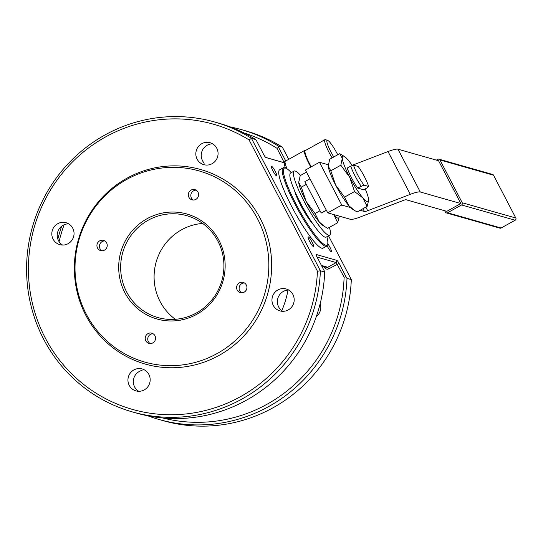 <?xml version="1.0" encoding="UTF-8"?>
<svg xmlns="http://www.w3.org/2000/svg" width="543" height="543" viewBox="0 0 543 543"><rect width="100%" height="100%" fill="white"/><g stroke="black" fill="none" stroke-linecap="round" stroke-linejoin="round"><path stroke-width="0.81" d="M202.648 223.431A52.942 51.531 -74.1 0 0 181.593 229.77A52.942 51.531 -74.1 0 0 175.355 319.298M148.151 220.254A52.942 51.531 105.9 0 1 186.778 215.686A52.942 51.531 105.9 0 1 223.655 260.538A52.942 51.531 105.9 0 1 196.417 312.965A52.942 51.531 105.9 0 1 157.789 317.526A52.942 51.531 105.9 0 1 120.913 272.674A52.942 51.531 105.9 0 1 148.151 220.254M212.143 163.681A11.403 11.098 -74.1 0 0 210.066 142.728A11.403 11.098 -74.1 0 0 196.274 150.655A11.403 11.098 -74.1 0 0 212.143 163.681M204.249 163.151A11.403 11.098 105.9 0 1 212.666 143.854M68.126 243.671A11.403 11.098 -74.1 0 0 66.049 222.718A11.403 11.098 -74.1 0 0 52.257 230.646A11.403 11.098 -74.1 0 0 68.126 243.671M62.608 245.063A11.403 11.098 105.9 0 1 68.649 223.845M144.255 389.908A11.403 11.098 -74.1 0 0 142.178 368.962A11.403 11.098 -74.1 0 0 128.386 376.89A11.403 11.098 -74.1 0 0 144.255 389.908M138.737 391.306A11.403 11.098 105.9 0 1 142.062 370.38M288.272 309.917A11.403 11.098 -74.1 0 0 286.195 288.971A11.403 11.098 -74.1 0 0 272.403 296.899A11.403 11.098 -74.1 0 0 288.272 309.917M282.754 311.315A11.403 11.098 105.9 0 1 277.609 304.073C276.869 299.946 277.948 296.356 280.84 293.301A11.403 11.098 105.9 0 1 288.795 290.091M316.331 316.535A11.403 11.098 -74.1 0 0 320.18 303.605M327.076 245.755A5.539 0.91 61 0 0 331.332 251.626A5.539 0.91 61 0 0 330.599 248.633A5.539 0.91 61 0 0 327.762 243.651M271.575 166.273A5.539 0.91 61 0 0 271.405 166.28A5.539 0.91 61 0 0 273.299 171.561A5.539 0.91 61 0 0 276.787 175.959A5.539 0.91 61 0 0 275.111 171.072A5.539 0.91 61 0 0 271.575 166.273M308.322 236.87A5.539 0.91 61 0 0 308.159 236.877A5.539 0.91 61 0 0 310.053 242.164A5.539 0.91 61 0 0 313.535 246.563A5.539 0.91 61 0 0 311.865 241.669A5.539 0.91 61 0 0 308.322 236.87M195.874 199.369A5.294 5.152 -74.1 0 0 194.91 189.643A5.294 5.152 -74.1 0 0 188.502 193.322A5.294 5.152 -74.1 0 0 195.874 199.369M196.118 190.165A5.294 5.152 -74.1 0 0 193.315 200.014M104.5 250.119A5.294 5.152 -74.1 0 0 103.537 240.393A5.294 5.152 -74.1 0 0 97.129 244.078A5.294 5.152 -74.1 0 0 104.5 250.119M104.745 240.922A5.294 5.152 -74.1 0 0 101.941 250.771M152.8 342.911A5.294 5.152 -74.1 0 0 151.836 333.185A5.294 5.152 -74.1 0 0 145.429 336.864A5.294 5.152 -74.1 0 0 152.8 342.911M153.045 333.707A5.294 5.152 -74.1 0 0 150.241 343.556M244.174 292.154A5.294 5.152 -74.1 0 0 243.21 282.428A5.294 5.152 -74.1 0 0 236.809 286.113A5.294 5.152 -74.1 0 0 244.174 292.154M244.425 282.957A5.294 5.152 -74.1 0 0 241.621 292.806M196.797 314.288A54.572 53.112 105.9 0 1 118.734 265.249A54.572 53.112 105.9 0 1 200.238 219.976A54.572 53.112 105.9 0 1 196.797 314.288M332.126 157.904A15.883 2.613 -119 0 1 329.119 152.563A15.883 2.613 -119 0 1 324.918 139.673A15.883 2.613 -119 0 1 325.406 139.66L327.551 140.304A14.254 2.348 61 0 0 333.769 156.988M337.739 154.782A14.254 2.348 61 0 0 337.176 153.676A14.254 2.348 61 0 0 327.551 140.304M305.444 150.492L305.207 150.418A16.29 2.681 61 0 0 304.704 150.438L285.387 161.162A16.29 2.681 61 0 0 285.109 161.583A16.29 2.681 61 0 0 287.071 168.853M285.408 168.058A14.661 2.416 -119 0 1 284.525 163.742L285.109 161.583M304.704 150.438A16.29 2.681 61 0 0 309.015 163.653A16.29 2.681 61 0 0 310.861 167.04M311.275 166.81A15.883 2.613 -119 0 1 309.456 163.484A15.883 2.613 -119 0 1 305.254 150.601L324.918 139.673M329.418 227.347A36.652 6.034 -119 0 1 329.703 235.139A36.652 6.034 -119 0 1 303.815 200.801A36.652 6.034 -119 0 1 294.109 171.059A36.652 6.034 -119 0 1 300.578 175.423M294.109 171.059L290.6 173.013A36.652 6.034 61 0 0 291.353 182.333A36.652 6.034 61 0 0 300.306 202.749A36.652 6.034 61 0 0 326.194 237.094L329.703 235.139M361.109 186.079A17.919 2.953 -119 0 1 350.71 166.11L347.201 168.065A17.919 2.953 61 0 0 357.593 188.034L363.953 185.122A15.476 2.545 61 0 1 353.561 165.153L358.176 166.47A15.476 2.545 61 0 1 368.575 186.439L363.953 185.122M350.71 166.11L353.561 165.153M313.135 224.198A22.399 3.686 -119 0 1 300.639 205.206A22.399 3.686 -119 0 1 294.645 190.912M324.7 272.009L320.39 270.781A150.676 146.658 105.9 0 1 132.288 411.886L136.605 413.114A150.676 146.658 -74.1 0 0 324.7 272.009A278.41 45.829 61 0 0 324.137 270.631L317.132 257.178A3.258 0.536 -119 0 1 316.216 254.619A3.258 0.536 -119 0 1 316.372 254.531L336.864 260.362A3.258 0.536 -119 0 1 339.07 263.423L346.067 276.876A2213.933 1781.427 -130.2 0 1 344.106 277.174A148.232 144.282 105.9 0 1 162.88 417.995M59.078 241.676A148.232 144.282 105.9 0 1 64.115 224.748M244.011 132.96A148.232 144.282 105.9 0 1 277.039 148.327A2213.933 1781.427 -130.2 0 1 278.607 147.275L285.604 160.728A3.258 0.536 -119 0 1 285.733 160.972M230.123 126.899A150.676 146.658 105.9 0 1 241.397 129.614A150.676 146.658 105.9 0 1 278.036 145.891A278.41 45.829 61 0 0 278.607 147.275M346.067 276.876A278.41 45.836 61 0 0 346.997 278.355A150.676 146.658 105.9 0 1 158.895 419.461A150.676 146.658 105.9 0 1 147.879 415.836M57.823 239.13A150.676 146.658 105.9 0 1 61.671 226.2M255.746 139.551A150.676 146.658 -74.1 0 0 219.107 123.268L214.79 122.039A150.676 146.658 105.9 0 1 251.436 138.322L255.746 139.551A278.41 45.836 61 0 1 256.676 141.031L263.674 154.483A3.258 0.536 -119 0 0 265.873 157.538A3.258 0.536 -119 0 1 265.873 157.538L284.749 162.914M291.286 172.626A43.983 7.242 61 0 0 285.584 168.113A43.983 7.242 61 0 0 299.254 210.127A43.983 7.242 61 0 0 327.7 243.936A43.983 7.242 61 0 0 326.879 236.707M327.7 243.936L327.402 245.015A44.797 7.371 -119 0 1 326.635 246.162A44.797 7.371 -119 0 1 298.433 210.582A44.797 7.371 -119 0 1 283.134 167.841A44.797 7.371 -119 0 1 284.512 167.794L285.584 168.113M249.088 139.918A148.232 144.282 -74.1 0 0 38.96 213.324A148.232 144.282 -74.1 0 0 142.286 411.811A148.232 144.282 -74.1 0 0 317.445 271.222L249.088 139.918A2173.405 1748.813 -130.2 0 1 251.436 138.322L320.39 270.781A2173.405 1748.813 -130.2 0 1 317.445 271.222M132.288 411.886A150.676 146.658 105.9 0 1 32.485 226.818A150.676 146.658 105.9 0 1 214.79 122.039M278.036 145.891L282.353 147.119A150.676 146.658 -74.1 0 0 245.714 130.843L241.397 129.614M158.895 419.461L163.212 420.689A150.676 146.658 -74.1 0 0 351.307 279.584L346.997 278.355M126.899 178.247A101.147 98.446 105.9 0 1 271.581 269.138A101.147 98.446 105.9 0 1 120.526 353.045A101.147 98.446 105.9 0 1 126.899 178.247M126.634 179.495A99.369 96.715 105.9 0 1 268.771 268.792A99.369 96.715 105.9 0 1 120.37 351.219A99.369 96.715 105.9 0 1 126.634 179.495M326.635 246.162L323.126 248.11A44.797 7.371 -119 0 1 294.924 212.53A44.797 7.371 -119 0 1 279.618 169.789L283.134 167.841M351.307 279.584L328.515 235.798M288.706 159.323L282.353 147.119M265.737 157.463L284.274 162.724L277.039 148.327M344.106 277.174L336.198 262.568L317.112 257.138M360.145 210.277L364.38 211.485A8.145 1.303 152.5 0 0 367.706 210.704L410.298 194.34A24.435 3.91 -27.5 0 1 420.282 191.998L460.831 203.537L446.787 211.342L406.239 199.797A8.145 1.303 -27.5 0 0 402.906 200.577L360.321 216.942A24.435 3.91 152.5 0 1 350.33 219.284L327.707 212.842L305.431 170.054L319.481 162.255L341.757 205.044L350.54 207.541A26.064 4.29 -119 0 1 348.816 205.661L344.513 197.143L354.545 191.57L349.699 177.276A26.064 4.29 61 0 0 362.86 197.862A26.064 4.29 61 0 0 368.649 200.123A26.064 4.29 61 0 0 368.616 199.498A26.064 4.29 61 0 0 365.208 188.93M328.23 164.739L319.481 162.255M460.831 203.537L438.561 160.748L398.005 149.203A24.435 3.91 152.5 0 0 388.021 151.551L352.115 165.343M341.757 205.044L327.707 212.842M352.271 165.581A26.064 4.29 61 0 0 348.036 159.968A26.064 4.29 61 0 0 344.418 156.499A26.064 4.29 61 0 0 342.287 158.332A26.064 4.29 61 0 0 349.699 177.276L340.828 165.215L330.796 170.787L335.649 185.082A26.064 4.29 61 0 0 348.816 205.661L354.416 210.385L357.131 211.953L367.156 206.381L362.86 197.862L354.545 191.57M344.513 197.143L335.649 185.082A26.064 4.29 -119 0 1 328.237 166.138A26.064 4.29 -119 0 1 328.203 165.506A26.064 4.29 -119 0 1 328.203 165.405M357.593 188.034L363.695 189.772L367.211 187.817L368.575 186.439M340.828 165.215L342.287 158.332L339.721 153.683L344.418 156.499M368.649 200.224L367.156 206.381M330.796 170.787L328.237 166.138L329.689 159.248L339.721 153.683M354.416 210.385L352.434 209.13A26.064 4.29 -119 0 1 350.54 207.541M333.599 214.519A26.064 4.29 61 0 0 339.151 216.508A26.064 4.29 61 0 0 339.137 216.094M339.151 216.609L337.665 222.766L334.196 215.293M324.924 226.77L319.318 222.046A26.064 4.29 -119 0 0 322.936 225.515L327.633 228.338L337.665 222.766M306.3 184.396L301.304 187.172L306.15 201.467A26.064 4.29 61 0 0 319.318 222.046L315.021 213.521L320.017 210.745M301.304 187.172L298.738 182.516A26.064 4.29 -119 0 0 306.15 201.467L315.021 213.521M298.704 181.79A26.064 4.29 -119 0 0 298.704 181.891A26.064 4.29 -119 0 0 298.738 182.516L300.198 175.633L306.51 172.124M309.992 178.803L304.867 181.647L321.205 213.026L326.323 210.182M326.445 210.419L321.205 213.026M444.663 210.732L445.382 212.123A1.629 1.588 -74.1 0 0 447.527 212.768L501.101 228.012L515.151 220.214L461.577 204.962A1.629 1.588 -74.1 0 0 462.236 202.756L515.809 218.008L493.533 175.219L439.966 159.968A1.629 1.588 -74.1 0 0 437.814 159.323L436.368 160.124M461.577 204.962L447.527 212.768M439.966 159.968L462.236 202.756M281.79 310.664A95.296 92.751 -74.1 0 0 288.021 290.111M282.394 162.208L285.604 160.728M339.07 263.423L328.875 268.778L327.775 267.251L336.198 262.568L336.864 260.362M325.311 267.027L324.578 267.489A3.258 3.17 -74.1 0 0 328.875 268.778M324.578 267.489L324.171 266.708M321.442 265.446L327.775 267.251A1.629 1.588 -74.1 0 1 326.587 267.394L321.734 266.009M284.756 162.886L284.227 162.73M316.236 254.979L316.372 254.531M364.38 211.485L362.941 208.722M420.282 191.998L398.005 149.203M410.298 194.34L388.021 151.551M367.706 210.704L365.839 207.114M492.576 174.432A1.629 1.588 105.9 0 1 493.533 175.219L493.573 175.246A1.629 1.629 0 0 0 492.576 174.432L439.002 159.18M493.573 175.294L515.809 218.008A1.629 1.588 105.9 0 1 515.151 220.214L515.198 220.214A1.629 1.629 0 0 0 515.85 218.035L515.85 218.089M499.913 228.155A1.629 1.629 0 0 0 501.148 228.012L501.101 228.012A1.629 1.588 105.9 0 1 499.913 228.155L446.339 212.904M515.226 220.166L501.175 227.972"/></g></svg>
